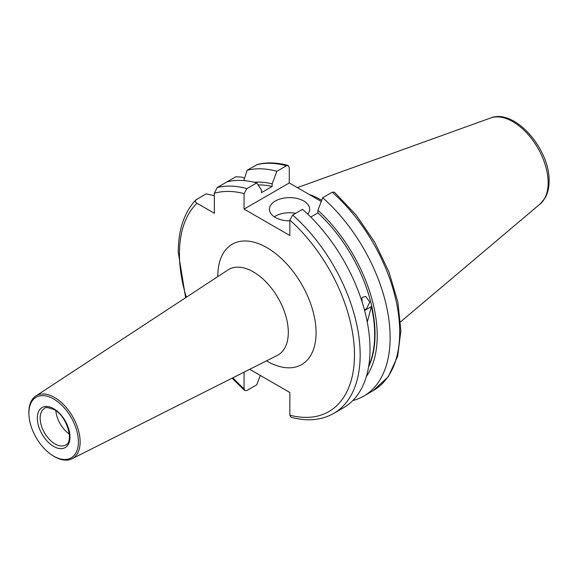 <?xml version="1.0" encoding="UTF-8"?>
<svg xmlns="http://www.w3.org/2000/svg" width="578" height="578" viewBox="0 0 578 578"><rect width="100%" height="100%" fill="white"/><g stroke="black" fill="none" stroke-linecap="round" stroke-linejoin="round"><path stroke-width="0.87" d="M307.785 214.156A20.107 11.611 0 0 0 309.671 209.25A20.107 11.611 0 0 0 303.782 201.043A20.107 11.611 0 0 0 281.862 198.521A20.107 11.611 0 0 0 269.449 209.25A20.107 11.611 0 0 0 275.338 217.458A20.107 11.611 0 0 0 289.845 220.861M295.698 213.296A20.107 11.611 0 0 0 274.29 216.801M361.785 298.154L362.103 301.506M308.97 194.353A89.388 51.608 60 0 1 321.686 200.299M244.061 372.16L244.061 388.727L244.696 390.511L246.9 390.49L256.755 384.796L260.288 375.433M292.692 215.038L302.54 209.344A127.796 73.782 60 0 1 370.014 349.249A127.796 73.782 60 0 1 343.542 407.75L333.694 413.436A127.796 73.782 60 0 0 357.016 325.826A127.796 73.782 60 0 0 292.692 215.038L289.845 220.074A123.779 71.462 60 0 1 354.473 354.935A123.779 71.462 60 0 1 289.845 415.163L289.845 392.498L249.696 369.32M361.142 299.028L363.129 297.034L365.802 296.5L369.804 302.063L366.344 309.071L364.357 309.656M28.936 414.679L28.9 413.725A36.255 20.931 60 0 1 35.793 396.024A36.255 20.931 60 0 1 54.505 397.454A36.255 20.931 60 0 1 78.348 429.945A36.255 20.931 60 0 1 72.026 458.78A36.255 20.931 60 0 1 54.505 456.656A36.255 20.931 60 0 1 53.248 455.898L52.439 455.385A34.991 20.201 60 0 1 28.936 414.679A34.991 20.201 60 0 1 53.653 398.979A34.991 20.201 60 0 1 78.398 441.838A34.991 20.201 60 0 1 53.653 456.121A34.991 20.201 60 0 1 52.439 455.385M69.309 434.049A21.119 12.189 60 0 1 55.849 410.741M321.252 201.44L289.275 182.98L244.061 209.084L289.845 235.521L289.845 220.074M244.061 209.084L244.061 193.637L246.9 188.601L256.755 182.915L261.473 189.989L261.473 192.633L272.144 186.47L272.144 183.826L276.869 171.298L286.435 165.778L288.082 165.453L289.275 167.533L289.275 182.98M214.337 195.631L206.173 193.905L196.325 199.591C194.829 200.884 195.061 202.112 197.004 203.268L214.337 213.275L214.337 193.262L217.184 187.547L235.853 176.767L242.225 177.164L244.472 178.458M332.22 192.214A127.796 73.782 60 0 1 396.551 303.002A127.796 73.782 60 0 1 373.222 390.612L388.308 376.697L397.671 356.258L400.872 330.847L397.874 302.113L388.943 271.898L374.71 242.211L356.12 215.03L334.424 192.185L332.22 192.214L322.654 197.734L317.929 210.262L317.929 212.906A113.122 65.307 60 0 1 368.569 366.987M317.929 212.906L310.747 217.053M368.721 366.084A113.122 65.307 -120 0 0 371.401 306.578L367.254 322.062M364.588 310.509L371.401 306.578M322.654 197.734A127.796 73.782 60 0 1 386.978 308.529A127.796 73.782 60 0 1 363.656 396.14A127.796 73.782 60 0 1 352.804 400.568M317.929 210.262A116.229 67.106 60 0 1 366.358 376.516M196.325 199.591L195.776 200.01C184.158 212.444 178.313 229.849 178.248 252.232L185.625 297.699M333.694 413.436C321.375 420.336 307.156 421.608 291.037 417.244L289.845 415.163M243.793 180.589L247.146 170.25L257.347 164.463M247.146 170.25A127.796 73.782 60 0 1 276.869 171.298M254.204 182.258A116.229 67.106 60 0 1 272.144 183.826M258.113 184.938A113.122 65.307 60 0 1 272.144 186.47M227.031 181.86A127.796 73.782 60 0 1 256.755 182.915M72.026 458.78L277.252 355.441A49.383 28.51 -120 0 0 288.314 332.386A49.383 28.51 -120 0 0 253.395 271.913A49.383 28.51 -120 0 0 227.905 269.962L35.793 396.024M217.834 276.566A69.468 40.106 60 0 1 217.827 276.046A69.468 40.106 60 0 1 266.949 247.68A69.468 40.106 60 0 1 316.072 332.762A69.468 40.106 60 0 1 266.494 360.86M297.352 187.64L490.65 117.977A49.874 28.792 60 0 1 528.039 134.407A49.874 28.792 60 0 1 548.146 182.778A49.874 28.792 60 0 1 540.249 203.889L400.576 321.845M244.061 388.727A123.779 71.462 60 0 1 232.855 377.795M186.34 297.229A123.779 71.462 60 0 1 179.426 253.872A123.779 71.462 60 0 1 197.004 203.268M65.632 445.017A21.119 12.189 60 0 1 55.076 443.969A21.119 12.189 60 0 1 41.284 425.365A21.119 12.189 60 0 1 44.52 408.444C44.911 406.977 48.097 407.36 54.072 409.585C67.395 416.117 74.085 442.358 65.632 445.017M53.653 408.668A23.127 13.352 60 0 1 70.003 436.99A23.127 13.352 60 0 1 53.653 446.433A23.127 13.352 60 0 1 37.303 418.111A23.127 13.352 60 0 1 53.653 408.668M214.337 193.262A123.779 71.462 60 0 1 244.061 193.637M256.711 164.723A127.796 73.782 60 0 1 286.435 165.778M217.184 187.547A127.796 73.782 60 0 1 246.9 188.601M490.65 117.977C514.76 108.144 550.039 149.341 549.1 181.109C549.114 187.539 547.814 193.124 545.191 197.864L540.249 203.889M232.089 378.185L244.696 390.511M363.656 396.14L373.222 390.612M257.347 164.455C266.863 162.129 277.108 162.454 288.082 165.453"/></g></svg>
